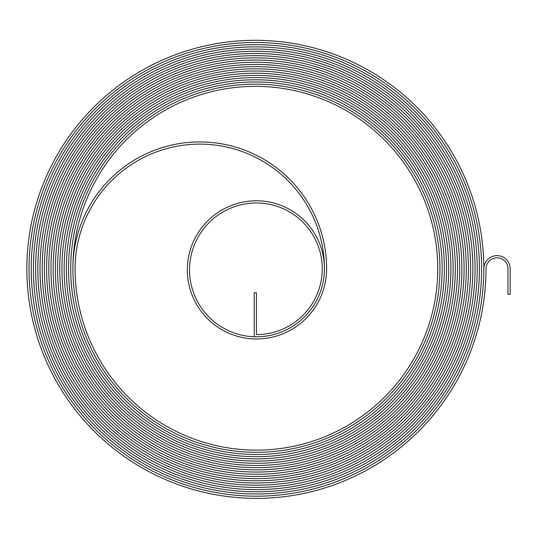 <?xml version="1.0" encoding="UTF-8"?>
<svg xmlns="http://www.w3.org/2000/svg" width="537" height="537" viewBox="0 0 537 537"><rect width="100%" height="100%" fill="white"/><g stroke="black" fill="none" stroke-linecap="round" stroke-linejoin="round"><path stroke-width="0.4" stroke-dasharray="2.69 2.01" d="M496.987 257.82A10.968 10.968 0 0 1 507.962 268.789L507.962 294.377L510.15 294.377L510.15 268.789A13.163 13.163 0 0 0 496.987 255.625A13.163 13.163 0 0 0 483.83 268.789A228.487 228.487 0 0 0 255.337 40.302A228.487 228.487 0 0 0 26.85 268.789A229.581 229.581 0 0 0 256.431 498.37A229.581 229.581 0 0 0 486.019 268.789A10.968 10.968 0 0 1 496.987 257.82M255.337 42.497A226.292 226.292 0 0 0 29.045 268.789A227.393 227.393 0 0 0 256.431 496.181A227.393 227.393 0 0 0 483.83 268.789A227.393 227.393 0 0 1 256.431 496.181A227.393 227.393 0 0 1 29.045 268.789A226.299 226.299 0 0 1 255.337 42.49A226.299 226.299 0 0 1 481.635 268.789A226.292 226.292 0 0 0 255.337 42.497M255.337 44.692A224.097 224.097 0 0 0 31.24 268.789A225.198 225.198 0 0 0 256.431 493.986A225.198 225.198 0 0 0 481.635 268.789A225.198 225.198 0 0 1 256.431 493.986A225.198 225.198 0 0 1 31.24 268.789A224.104 224.104 0 0 1 255.337 44.685A224.104 224.104 0 0 1 479.44 268.789A224.097 224.097 0 0 0 255.337 44.692M255.337 46.88A221.909 221.909 0 0 0 33.428 268.789A223.009 223.009 0 0 0 256.431 491.798A223.009 223.009 0 0 0 479.44 268.789A223.003 223.003 0 0 1 256.431 491.791A223.003 223.003 0 0 1 33.428 268.789A221.909 221.909 0 0 1 255.337 46.88A221.909 221.909 0 0 1 477.245 268.789A221.909 221.909 0 0 0 255.337 46.88M255.337 49.075A219.714 219.714 0 0 0 35.623 268.789A220.814 220.814 0 0 0 256.431 489.603A220.814 220.814 0 0 0 477.245 268.789A220.808 220.808 0 0 1 256.431 489.596A220.808 220.808 0 0 1 35.623 268.789A219.714 219.714 0 0 1 255.337 49.075A219.714 219.714 0 0 1 475.057 268.789A219.714 219.714 0 0 0 255.337 49.075M255.337 51.27A217.519 217.519 0 0 0 37.818 268.789A218.619 218.619 0 0 0 256.431 487.408A218.619 218.619 0 0 0 475.057 268.789A218.619 218.619 0 0 1 256.431 487.408A218.619 218.619 0 0 1 37.818 268.789A217.525 217.525 0 0 1 255.337 51.263A217.525 217.525 0 0 1 472.862 268.789A217.519 217.519 0 0 0 255.337 51.27M255.337 53.465A215.324 215.324 0 0 0 40.013 268.789A216.424 216.424 0 0 0 256.431 485.213A216.424 216.424 0 0 0 472.862 268.789A216.424 216.424 0 0 1 256.431 485.213A216.424 216.424 0 0 1 40.013 268.789A215.33 215.33 0 0 1 255.337 53.458A215.33 215.33 0 0 1 470.667 268.789A214.236 214.236 0 0 1 256.431 483.025A214.236 214.236 0 0 1 42.201 268.789A214.229 214.229 0 0 0 256.431 483.018A214.229 214.229 0 0 0 470.66 268.789A215.324 215.324 0 0 0 255.337 53.465M255.337 55.653A213.135 213.135 0 0 0 42.201 268.789A213.135 213.135 0 0 1 255.337 55.653A213.135 213.135 0 0 1 468.472 268.789A213.135 213.135 0 0 0 255.337 55.653M255.337 57.848A210.94 210.94 0 0 0 44.396 268.789A212.041 212.041 0 0 0 256.431 480.83A212.041 212.041 0 0 0 468.472 268.789A212.034 212.034 0 0 1 256.431 480.823A212.034 212.034 0 0 1 44.396 268.789A210.94 210.94 0 0 1 255.337 57.848A210.94 210.94 0 0 1 466.277 268.789A210.94 210.94 0 0 0 255.337 57.848M255.337 60.043A208.745 208.745 0 0 0 46.591 268.789A209.846 209.846 0 0 0 256.431 478.635A209.846 209.846 0 0 0 466.277 268.789A209.839 209.839 0 0 1 256.431 478.628A209.839 209.839 0 0 1 46.591 268.789A208.752 208.752 0 0 1 255.337 60.037A208.752 208.752 0 0 1 464.089 268.789A207.651 207.651 0 0 1 256.431 476.44A207.651 207.651 0 0 1 48.78 268.789A206.557 206.557 0 0 1 255.337 62.232A206.55 206.55 0 0 0 48.786 268.789A207.651 207.651 0 0 0 256.431 476.44A207.651 207.651 0 0 0 464.082 268.789A208.745 208.745 0 0 0 255.337 60.043M255.337 64.433A204.355 204.355 0 0 0 50.981 268.789A205.456 205.456 0 0 0 256.431 474.245A205.456 205.456 0 0 0 461.894 268.789A206.557 206.557 0 0 0 255.337 62.232A206.55 206.55 0 0 1 461.887 268.789A205.456 205.456 0 0 1 256.431 474.245A205.456 205.456 0 0 1 50.981 268.789A204.362 204.362 0 0 1 255.337 64.427A204.362 204.362 0 0 1 459.699 268.789A204.355 204.355 0 0 0 255.337 64.433M255.337 66.622A202.167 202.167 0 0 0 53.17 268.789A203.268 203.268 0 0 0 256.431 472.057A203.268 203.268 0 0 0 459.699 268.789A203.261 203.261 0 0 1 256.431 472.05A203.261 203.261 0 0 1 53.17 268.789A202.167 202.167 0 0 1 255.337 66.622A202.167 202.167 0 0 1 457.504 268.789A202.167 202.167 0 0 0 255.337 66.622M255.337 68.817A199.972 199.972 0 0 0 55.365 268.789A201.073 201.073 0 0 0 256.431 469.862A201.073 201.073 0 0 0 457.504 268.789A201.066 201.066 0 0 1 256.431 469.855A201.066 201.066 0 0 1 55.365 268.789A199.972 199.972 0 0 1 255.337 68.817A199.972 199.972 0 0 1 455.309 268.789A199.972 199.972 0 0 0 255.337 68.817M255.337 71.012A197.777 197.777 0 0 0 57.56 268.789A198.878 198.878 0 0 0 256.431 467.667A198.878 198.878 0 0 0 455.309 268.789A198.878 198.878 0 0 1 256.431 467.667A198.878 198.878 0 0 1 57.56 268.789A197.784 197.784 0 0 1 255.337 71.005A197.784 197.784 0 0 1 453.121 268.789A197.777 197.777 0 0 0 255.337 71.012M255.337 73.207A195.582 195.582 0 0 0 59.755 268.789A196.683 196.683 0 0 0 256.431 465.472A196.683 196.683 0 0 0 453.121 268.789A196.683 196.683 0 0 1 256.431 465.472A196.683 196.683 0 0 1 59.755 268.789A195.589 195.589 0 0 1 255.337 73.2A195.589 195.589 0 0 1 450.926 268.789A195.582 195.582 0 0 0 255.337 73.207M255.337 75.395A193.394 193.394 0 0 0 61.943 268.789A194.495 194.495 0 0 0 256.431 463.277A194.495 194.495 0 0 0 450.926 268.789A194.488 194.488 0 0 1 256.431 463.277A194.488 194.488 0 0 1 61.943 268.789A193.394 193.394 0 0 1 255.337 75.395A193.394 193.394 0 0 1 448.731 268.789A193.394 193.394 0 0 0 255.337 75.395M255.337 77.59A191.199 191.199 0 0 0 64.138 268.789A192.3 192.3 0 0 0 256.431 461.088A192.3 192.3 0 0 0 448.731 268.789A192.293 192.293 0 0 1 256.431 461.082A192.293 192.293 0 0 1 64.138 268.789A191.199 191.199 0 0 1 255.337 77.59A191.199 191.199 0 0 1 446.536 268.789A191.199 191.199 0 0 0 255.337 77.59M255.337 79.785A189.004 189.004 0 0 0 66.333 268.789A190.105 190.105 0 0 0 256.431 458.893A190.105 190.105 0 0 0 446.536 268.789A190.098 190.098 0 0 1 256.431 458.887A190.098 190.098 0 0 1 66.333 268.789A189.011 189.011 0 0 1 255.337 79.778A189.011 189.011 0 0 1 444.347 268.789A189.004 189.004 0 0 0 255.337 79.785M255.337 81.98A186.809 186.809 0 0 0 68.528 268.789A187.91 187.91 0 0 0 256.431 456.698A187.91 187.91 0 0 0 444.347 268.789A187.91 187.91 0 0 1 256.431 456.698A187.91 187.91 0 0 1 68.528 268.789A186.816 186.816 0 0 1 255.337 81.973A186.816 186.816 0 0 1 442.152 268.789A186.809 186.809 0 0 0 255.337 81.98M255.337 84.175A184.614 184.614 0 0 0 70.723 268.789A185.715 185.715 0 0 0 256.431 454.503A185.715 185.715 0 0 0 442.152 268.789A185.715 185.715 0 0 1 256.431 454.503A185.715 185.715 0 0 1 70.723 268.789A184.621 184.621 0 0 1 255.337 84.168A184.621 184.621 0 0 1 439.957 268.789A183.526 183.526 0 0 1 256.431 452.315A183.526 183.526 0 0 1 72.911 268.789A183.52 183.52 0 0 0 256.431 452.308A183.52 183.52 0 0 0 439.951 268.789A184.614 184.614 0 0 0 255.337 84.175M199.771 141.936A126.853 126.853 0 0 0 72.911 268.789A182.426 182.426 0 0 1 255.337 86.363A182.426 182.426 0 0 1 437.762 268.789A181.331 181.331 0 0 1 256.431 450.12A181.331 181.331 0 0 1 75.106 268.789A124.665 124.665 0 0 1 199.771 144.124A124.665 124.665 0 0 1 324.435 268.789A67.998 67.998 0 0 1 256.431 336.786A66.903 66.903 0 0 1 189.534 269.883A66.903 66.903 0 0 1 256.431 202.986A65.803 65.803 0 0 1 322.24 268.789A65.803 65.803 0 0 1 256.431 334.591L256.431 292.732L254.243 292.732L254.243 336.746A67.998 67.998 0 0 0 324.422 269.883A67.998 67.998 0 0 0 256.431 200.791A69.092 69.092 0 0 0 187.339 269.883A69.092 69.092 0 0 0 256.431 338.975A70.186 70.186 0 0 0 326.624 268.789A126.853 126.853 0 0 0 199.771 141.936"/><path stroke-width="0.81" d="M496.987 257.82A10.968 10.968 0 0 1 507.962 268.789L507.962 294.377L510.15 294.377L510.15 268.789A13.163 13.163 0 0 0 496.987 255.625A13.163 13.163 0 0 0 483.83 268.789A228.487 228.487 0 0 0 255.337 40.302A228.487 228.487 0 0 0 26.85 268.789A229.581 229.581 0 0 0 256.431 498.37A229.581 229.581 0 0 0 486.019 268.789A10.968 10.968 0 0 1 496.987 257.82M255.337 42.497A226.292 226.292 0 0 0 29.045 268.789A227.393 227.393 0 0 0 256.431 496.181A227.393 227.393 0 0 0 483.824 268.789A227.393 227.393 0 0 1 256.431 496.181A227.393 227.393 0 0 1 29.038 268.789A226.299 226.299 0 0 1 255.337 42.49A226.299 226.299 0 0 1 481.635 268.789A226.292 226.292 0 0 0 255.337 42.497M255.337 44.692A224.097 224.097 0 0 0 31.24 268.789A225.198 225.198 0 0 0 256.431 493.986A225.198 225.198 0 0 0 481.629 268.789A225.198 225.198 0 0 1 256.431 493.986A225.198 225.198 0 0 1 31.233 268.789A224.104 224.104 0 0 1 255.337 44.685A224.104 224.104 0 0 1 479.44 268.789A224.097 224.097 0 0 0 255.337 44.692M255.337 46.88A221.909 221.909 0 0 0 33.428 268.789A223.003 223.003 0 0 0 256.431 491.791A223.003 223.003 0 0 0 479.44 268.789A223.009 223.009 0 0 1 256.431 491.798A223.009 223.009 0 0 1 33.428 268.789A221.909 221.909 0 0 1 255.337 46.88A221.909 221.909 0 0 1 477.245 268.789A221.909 221.909 0 0 0 255.337 46.88M255.337 49.075A219.714 219.714 0 0 0 35.623 268.789A220.808 220.808 0 0 0 256.431 489.596A220.808 220.808 0 0 0 477.245 268.789A220.814 220.814 0 0 1 256.431 489.603A220.814 220.814 0 0 1 35.623 268.789A219.714 219.714 0 0 1 255.337 49.075A219.714 219.714 0 0 1 475.057 268.789A219.714 219.714 0 0 0 255.337 49.075M255.337 51.27A217.519 217.519 0 0 0 37.818 268.789A218.619 218.619 0 0 0 256.431 487.408A218.619 218.619 0 0 0 475.05 268.789A218.619 218.619 0 0 1 256.431 487.408A218.619 218.619 0 0 1 37.812 268.789A217.525 217.525 0 0 1 255.337 51.263A217.525 217.525 0 0 1 472.862 268.789A217.519 217.519 0 0 0 255.337 51.27M255.337 53.465A215.324 215.324 0 0 0 40.013 268.789A216.424 216.424 0 0 0 256.431 485.213A216.424 216.424 0 0 0 472.855 268.789A216.424 216.424 0 0 1 256.431 485.213A216.424 216.424 0 0 1 40.007 268.789A215.33 215.33 0 0 1 255.337 53.458A215.33 215.33 0 0 1 470.667 268.789A214.236 214.236 0 0 1 256.431 483.025A214.236 214.236 0 0 1 42.201 268.789A214.229 214.229 0 0 0 256.431 483.018A214.229 214.229 0 0 0 470.66 268.789A215.324 215.324 0 0 0 255.337 53.465M255.337 55.653A213.135 213.135 0 0 0 42.201 268.789A213.135 213.135 0 0 1 255.337 55.653A213.135 213.135 0 0 1 468.472 268.789A213.135 213.135 0 0 0 255.337 55.653M255.337 57.848A210.94 210.94 0 0 0 44.396 268.789A212.034 212.034 0 0 0 256.431 480.823A212.034 212.034 0 0 0 468.472 268.789A212.041 212.041 0 0 1 256.431 480.83A212.041 212.041 0 0 1 44.396 268.789A210.94 210.94 0 0 1 255.337 57.848A210.94 210.94 0 0 1 466.277 268.789A210.94 210.94 0 0 0 255.337 57.848M255.337 60.043A208.745 208.745 0 0 0 46.591 268.789A209.839 209.839 0 0 0 256.431 478.628A209.839 209.839 0 0 0 466.277 268.789A209.846 209.846 0 0 1 256.431 478.635A209.846 209.846 0 0 1 46.585 268.789A208.752 208.752 0 0 1 255.337 60.037A208.752 208.752 0 0 1 464.089 268.789A207.651 207.651 0 0 1 256.431 476.44A207.651 207.651 0 0 1 48.78 268.789A206.557 206.557 0 0 1 255.337 62.232A206.55 206.55 0 0 0 48.786 268.789A207.651 207.651 0 0 0 256.431 476.44A207.651 207.651 0 0 0 464.082 268.789A208.745 208.745 0 0 0 255.337 60.043M255.337 64.433A204.355 204.355 0 0 0 50.981 268.789A205.456 205.456 0 0 0 256.431 474.245A205.456 205.456 0 0 0 461.887 268.789A206.557 206.557 0 0 0 255.337 62.232A206.55 206.55 0 0 1 461.887 268.789A205.456 205.456 0 0 1 256.431 474.245A205.456 205.456 0 0 1 50.975 268.789A204.362 204.362 0 0 1 255.337 64.427A204.362 204.362 0 0 1 459.699 268.789A204.355 204.355 0 0 0 255.337 64.433M255.337 66.622A202.167 202.167 0 0 0 53.17 268.789A203.261 203.261 0 0 0 256.431 472.05A203.261 203.261 0 0 0 459.699 268.789A203.268 203.268 0 0 1 256.431 472.057A203.268 203.268 0 0 1 53.17 268.789A202.167 202.167 0 0 1 255.337 66.622A202.167 202.167 0 0 1 457.504 268.789A202.167 202.167 0 0 0 255.337 66.622M255.337 68.817A199.972 199.972 0 0 0 55.365 268.789A201.066 201.066 0 0 0 256.431 469.855A201.066 201.066 0 0 0 457.504 268.789A201.073 201.073 0 0 1 256.431 469.862A201.073 201.073 0 0 1 55.365 268.789A199.972 199.972 0 0 1 255.337 68.817A199.972 199.972 0 0 1 455.309 268.789A199.972 199.972 0 0 0 255.337 68.817M255.337 71.012A197.777 197.777 0 0 0 57.56 268.789A198.878 198.878 0 0 0 256.431 467.667A198.878 198.878 0 0 0 455.309 268.789A198.878 198.878 0 0 1 256.431 467.667A198.878 198.878 0 0 1 57.553 268.789A197.784 197.784 0 0 1 255.337 71.005A197.784 197.784 0 0 1 453.121 268.789A197.777 197.777 0 0 0 255.337 71.012M255.337 73.207A195.582 195.582 0 0 0 59.755 268.789A196.683 196.683 0 0 0 256.431 465.472A196.683 196.683 0 0 0 453.114 268.789A196.683 196.683 0 0 1 256.431 465.472A196.683 196.683 0 0 1 59.748 268.789A195.589 195.589 0 0 1 255.337 73.2A195.589 195.589 0 0 1 450.926 268.789A195.582 195.582 0 0 0 255.337 73.207M255.337 75.395A193.394 193.394 0 0 0 61.943 268.789A194.488 194.488 0 0 0 256.431 463.277A194.488 194.488 0 0 0 450.919 268.789A194.495 194.495 0 0 1 256.431 463.277A194.495 194.495 0 0 1 61.943 268.789A193.394 193.394 0 0 1 255.337 75.395A193.394 193.394 0 0 1 448.731 268.789A193.394 193.394 0 0 0 255.337 75.395M255.337 77.59A191.199 191.199 0 0 0 64.138 268.789A192.293 192.293 0 0 0 256.431 461.082A192.293 192.293 0 0 0 448.731 268.789A192.3 192.3 0 0 1 256.431 461.088A192.3 192.3 0 0 1 64.138 268.789A191.199 191.199 0 0 1 255.337 77.59A191.199 191.199 0 0 1 446.536 268.789A191.199 191.199 0 0 0 255.337 77.59M255.337 79.785A189.004 189.004 0 0 0 66.333 268.789A190.098 190.098 0 0 0 256.431 458.887A190.098 190.098 0 0 0 446.536 268.789A190.105 190.105 0 0 1 256.431 458.893A190.105 190.105 0 0 1 66.326 268.789A189.011 189.011 0 0 1 255.337 79.778A189.011 189.011 0 0 1 444.347 268.789A189.004 189.004 0 0 0 255.337 79.785M255.337 81.98A186.809 186.809 0 0 0 68.528 268.789A187.91 187.91 0 0 0 256.431 456.698A187.91 187.91 0 0 0 444.341 268.789A187.91 187.91 0 0 1 256.431 456.698A187.91 187.91 0 0 1 68.521 268.789A186.816 186.816 0 0 1 255.337 81.973A186.816 186.816 0 0 1 442.152 268.789A186.809 186.809 0 0 0 255.337 81.98M255.337 84.175A184.614 184.614 0 0 0 70.723 268.789A185.715 185.715 0 0 0 256.431 454.503A185.715 185.715 0 0 0 442.146 268.789A185.715 185.715 0 0 1 256.431 454.503A185.715 185.715 0 0 1 70.716 268.789A184.621 184.621 0 0 1 255.337 84.168A184.621 184.621 0 0 1 439.957 268.789A183.526 183.526 0 0 1 256.431 452.315A183.526 183.526 0 0 1 72.911 268.789A183.52 183.52 0 0 0 256.431 452.308A183.52 183.52 0 0 0 439.951 268.789A184.614 184.614 0 0 0 255.337 84.175M199.771 141.936A126.853 126.853 0 0 0 72.911 268.789A182.426 182.426 0 0 1 255.337 86.363A182.426 182.426 0 0 1 437.762 268.789A181.331 181.331 0 0 1 256.431 450.12A181.331 181.331 0 0 1 75.106 268.789A124.665 124.665 0 0 1 199.771 144.124A124.665 124.665 0 0 1 324.435 268.789A67.998 67.998 0 0 1 256.431 336.786A66.903 66.903 0 0 1 189.534 269.883A66.903 66.903 0 0 1 256.431 202.986A65.803 65.803 0 0 1 322.24 268.789A65.803 65.803 0 0 1 256.431 334.591L256.431 292.732L254.243 292.732L254.243 336.746A67.998 67.998 0 0 0 324.422 269.883A67.998 67.998 0 0 0 256.431 200.791A69.092 69.092 0 0 0 187.339 269.883A69.092 69.092 0 0 0 256.431 338.975A70.186 70.186 0 0 0 326.624 268.789A126.853 126.853 0 0 0 199.771 141.936"/></g></svg>
